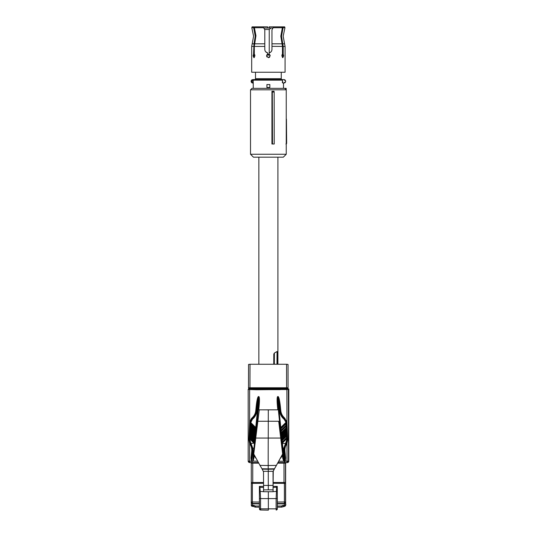 <?xml version="1.0" encoding="UTF-8"?>
<svg xmlns="http://www.w3.org/2000/svg" width="537" height="537" viewBox="0 0 537 537"><rect width="100%" height="100%" fill="white"/><g stroke="black" fill="none" stroke-linecap="round" stroke-linejoin="round"><path stroke-width="0.81" d="M272.313 92.049L271.937 91.283L271.937 144.003L274.232 144.003L274.172 92.049L272.313 92.049L272.501 144.003M286.248 89.82L286.248 154.253L250.517 154.253L250.517 89.82L286.248 89.82L284.785 88.357L251.981 88.357L250.517 89.82M274.172 92.049L274.058 91.283L271.937 91.283M250.517 154.253L253.444 157.18L283.321 157.18L286.248 154.253M286.248 141.077L286.63 141.077L286.644 143.265L285.912 144.003M286.248 97.62L286.248 119.107M283.939 88.357L286.167 88.357L286.181 89.753M250.517 92.015L250.517 144.003M286.248 143.923A0.732 0.732 0 0 0 286.644 143.272L286.248 143.272M286.63 141.077L286.436 119.107M257.183 389.661L257.183 389.218L268.299 389.218L258.861 389.218L258.861 389.661M256.015 388.412L256.854 388.412M277.656 364.254L277.656 351.769L277.058 351.534L274.394 353.044L273.803 354.051L273.756 364.254L273.803 354.037M248.893 387.781L248.483 387.828L248.557 364.435L248.483 387.821L249.074 388.412L287.483 388.412L249.074 388.412A0.584 0.584 -90 0 1 248.483 387.828L249.94 387.761L249.94 388.412M248.557 364.442L250.014 364.254L249.94 387.761L286.59 387.761L288.067 387.828L287.483 388.412L288.067 387.828L288.04 364.442L286.563 364.254L286.597 388.412M250.014 364.254L286.563 364.254M288.067 387.828L288.04 364.442M285.523 503.001L285.523 498.611L285.523 505.263L282.757 505.431L283.227 506.445L283.462 505.277M285.469 502.8L284.415 503.834L284.422 506.378A1.114 1.114 90 0 0 285.523 505.263L285.496 463.169L286.087 462.585L287.141 462.585L288.604 461.122L287.026 461.236L287.04 462.538L278.092 462.538L287.315 462.585A1.463 1.463 90 0 0 288.778 461.122L288.812 389.365L286.886 389.56L286.953 421.847L287.698 439.89L286.845 443.871C285.335 446.113 284.704 448.583 284.946 451.288L285.63 457.933L285.281 461.236L284.234 461.692L282.469 443.421L285.53 443.421L283.69 448.375L283.643 451.704L284.858 461.692L285.04 461.095L287.026 461.236L286.993 443.649L286.362 443.602C284.764 445.958 284.1 448.563 284.362 451.409L284.946 451.288M278.079 462.565L286.228 462.585A0.584 0.584 -90 0 0 285.637 463.169L286.228 462.585L285.489 463.169L285.523 502.337M285.624 503.001L285.496 502.578M251.316 482.501L251.316 483.387M259.284 409.865L253.759 454.02L259.989 465.384L268.198 465.519A38.543 0.336 -90 0 1 268.238 437.95A48.129 0.423 90 0 0 268.285 421.25L257.867 421.276M268.299 409.865L258.176 409.825L253.665 454.718L254.162 455.577L253.907 458.162L253.316 458.168L254.672 443.374L254.082 443.334L249.416 438.655L249.477 437.393L250.054 437.42L249.598 434.822L250.175 434.849L250.215 434.077L249.658 433.52L249.718 432.285L250.296 432.345L249.833 429.795L250.417 429.848L249.893 428.6L249.947 427.418L250.524 427.479L250.564 426.74L250.007 426.224L250.061 425.015L250.645 425.042L250.188 422.532L252.021 418.853L251.585 418.343L252.262 417.719C254.29 415.786 255.464 413.43 255.773 410.657L256.176 406.643C256.82 400.716 257.532 397.367 258.31 396.581L258.935 396.581C259.572 397.454 259.613 400.884 259.056 406.878L258.76 409.838L278.381 409.825L268.299 409.865A146.44 1.275 -90 0 1 268.285 421.25L278.703 421.276L282.63 454.02L278.703 421.276M281.918 507.082A0.584 0.584 90 0 1 281.677 507.136L284.529 506.378C285.711 505.646 286.08 504.867 285.637 504.035L285.624 483.381M254.061 505.431L255.33 506.022L254.981 507.082L253.37 506.384L253.363 505.277L254.061 505.431L253.612 506.445L252.424 506.378L251.316 505.263L251.343 502.592M253.363 505.277L251.316 505.263L251.37 502.82M284.167 483.374L284.207 482.501L284.207 483.374L273.091 483.28L285.489 483.387M284.207 483.374L285.523 483.387M285.489 502.592L284.415 503.834L277.34 503.894L277.273 486.394L277.287 508.841L276.125 508.841L276.125 498.598L277.287 498.457M284.476 503.444L277.32 503.511L284.409 503.451L284.382 501.988L277.314 502.048M259.425 503.511L252.39 503.451L251.289 502.337L251.282 483.387L263.539 483.28M251.316 505.263A1.114 1.114 0 0 0 252.424 506.378L252.41 503.834L251.37 502.8M277.354 508.841A1.175 1.175 90 0 1 276.199 510.016L276.139 510.016A1.175 1.175 90 0 0 277.287 508.841L277.34 503.894M252.598 483.374L252.598 482.501M276.421 465.384L274.494 468.767L268.232 468.861L268.198 465.519L276.421 465.384L282.63 454.02M282.67 454.02L273.259 471.03L273.098 486.394M282.757 505.431L281.495 506.022L281.616 507.136L281.495 506.022L277.34 506.062M259.425 506.062L255.33 506.022L255.223 507.136L253.612 506.445M274.293 469.15L273.031 471.768L273.091 491.724L263.573 491.724L263.513 471.768L261.969 468.767L268.232 468.861L268.252 469.244L274.293 469.15L274.494 468.767M261.969 468.767L259.989 465.384M273.091 491.724L273.065 486.394L277.246 486.394M273.065 487.428L277.246 487.133M273.091 491.637L277.273 491.348M268.332 491.67L268.359 510.15L260.573 510.016L259.425 508.841L260.566 508.841L260.566 498.598L259.425 498.457L259.378 486.394L263.546 486.394M263.573 491.637L259.405 491.348L259.975 491.61L259.405 491.348L259.425 508.841L259.425 498.457M263.546 487.428L259.948 487.321L259.378 487.133L259.378 486.394M259.948 487.321L259.378 487.133L259.948 487.321L260.566 498.598L276.125 498.598L276.656 486.394M262.21 469.15L268.252 469.244L268.299 485.428L273.065 485.414M263.546 485.414L268.299 485.428L268.305 489.825L273.065 489.872M263.546 489.872L268.305 489.825M266.043 389.661L270.635 389.661M250.49 389.197L250.49 388.781L248.772 388.781L248.188 389.486A0.584 0.584 0 0 1 248.49 388.976L248.772 388.808M258.337 462.538L249.651 462.538A1.463 1.463 180 0 1 248.188 461.068L249.638 461.236L249.638 443.649L248.926 439.89L249.638 421.847L249.638 389.15L255.229 389.197A1.564 1.564 -90 0 0 255.25 389.218L256.424 389.761L248.188 389.486L248.188 461.122L249.651 462.585L250.705 462.585A0.584 0.584 180 0 1 251.289 463.169L250.705 462.585L252.739 462.565L252.746 463.149L251.289 463.169L251.289 482.501L263.539 482.501M279.905 389.661L279.905 389.218L281.281 389.218A1.564 1.564 -90 0 0 281.301 389.197L280.878 389.56L286.886 389.56L286.604 388.781L288.02 388.781L288.604 389.365L288.584 416.994M279.905 389.218L268.299 389.218M257.183 389.218L256.827 389.661M255.243 389.218L256.827 389.218M281.281 389.218L281.153 389.218A1.463 1.463 -90 0 1 280.113 389.661L256.438 389.661A1.463 1.463 -90 0 1 255.39 389.218M280.878 389.56L256.424 389.761M249.638 389.15L248.49 388.976M255.229 389.197L255.646 389.56M286.886 389.15L287.919 388.781M286.59 389.197L281.301 389.197M288.812 416.672L288.812 389.365A0.584 0.584 -90 0 0 288.228 388.781L287.96 388.808M278.844 461.236L283.684 461.236L282.751 458.162L283.328 458.168L278.085 406.885L277.508 406.878C276.938 400.904 276.971 397.474 277.602 396.581L278.233 396.581C279.012 397.367 279.73 400.723 280.381 406.643L280.791 410.657C281.113 413.43 282.287 415.786 284.321 417.719L286.953 421.847L286.369 422.022L287.698 439.89M253.907 458.162L252.981 461.236L251.806 461.692L251.625 461.095L252.276 451.409C252.531 448.563 251.86 445.958 250.262 443.602L249.228 439.978L250.208 422.022L249.638 421.847L251.585 418.343M258.76 409.838L258.176 409.825M278.381 409.825L282.972 454.718L280.643 458.121M281.509 439.884L281.972 440.018L281.61 440.803L281.502 439.743L282.026 439.192L281.952 438.454L281.354 438.373L281.703 436.091L281.106 436.004L281.005 434.97L281.536 434.446L281.462 433.742L280.885 433.829L280.77 432.715L281.301 432.191L281.227 431.493L280.65 431.573L280.985 429.17L280.408 429.251L280.301 428.237L278.085 406.885L277.602 396.581M280.401 429.177L280.744 428.224L280.287 428.09L280.811 427.512L277.602 396.648L278.233 396.581M284.321 417.719L283.919 418.209C281.777 416.182 280.542 413.698 280.207 410.778L279.797 406.764L280.18 410.778L279.596 410.832L278.233 396.648L279.797 406.764L280.381 406.643M280.791 410.657L280.18 410.778C280.495 413.705 281.724 416.182 283.851 418.216L286.369 422.022M250.208 422.022L252.652 418.209C254.793 416.182 256.021 413.698 256.35 410.778L255.773 410.657M249.564 422.74L250.282 423.028L250.188 422.532L250.772 422.559L252.417 419.276L252.021 418.853L252.699 418.216C254.827 416.182 256.048 413.705 256.371 410.778L256.753 406.764L256.176 406.643M252.417 419.276L253.095 418.645C255.33 416.511 256.612 413.906 256.948 410.832L256.371 410.778L256.753 406.764L258.31 396.581M256.948 410.832L258.31 396.648L258.935 396.581M250.316 422.726L250.772 422.559L255.726 427.512L258.935 396.648L258.465 406.885L259.056 406.878M279.596 410.832C279.925 413.906 281.207 416.511 283.449 418.645L283.851 418.216L284.529 418.853L286.396 422.847L287.026 422.74M280.744 428.224L280.811 427.512L285.771 422.559L286.362 422.532L286.436 423.216L285.785 423.344L286.436 423.216L285.859 424.29L285.899 425.042L286.49 425.015L286.013 427.479L286.604 427.418L286.127 429.848L286.711 429.795L286.771 430.882L286.241 432.345L286.845 432.386L286.362 434.849L286.953 434.822L287.013 436.091L286.49 437.42L287.073 437.393L287.396 439.978L286.496 443.401M249.651 462.585L249.638 461.236L251.383 461.236L251.027 457.933L251.699 451.288C251.94 448.583 251.303 446.113 249.786 443.871L250.128 443.401M249.786 443.871L250.403 443.562L249.356 439.931L248.926 439.89M282.965 454.732L278.347 409.865M258.25 409.865L253.813 453.597M253.746 454.201L253.692 454.758M255.787 458.121L254.162 455.577M287.087 437.534L286.402 439.044L282.133 443.267L282.469 443.421L281.878 443.374L283.925 461.055M282.133 443.267L281.75 442.179L282.2 440.897L281.61 440.803M250.604 422.72L256.263 428.09L258.465 406.885L252.739 461.055L257.585 461.236M254.947 440.803L254.578 440.018L255.041 439.884L254.927 440.937L254.337 440.897L250 435.782L249.537 435.937M249.705 432.386L255.075 438.172L249.833 432.48L250.296 432.345L255.303 437.333L254.833 437.48L255.297 437.433L255.182 438.494L254.592 438.454L250.121 433.218L249.658 433.379M249.826 429.895L255.317 435.809L249.953 429.983L250.417 429.848L255.545 434.97L255.075 435.118L255.538 435.071L255.424 436.131L254.833 436.091L250.242 430.728L249.779 430.882M255.672 433.762L255.31 432.943L255.773 432.802L255.666 433.829L255.082 433.742L250.363 428.358L249.893 428.526M256.008 430.56L255.545 430.694L250.182 425.197L250.645 425.042L256.015 430.432L255.901 431.573L255.317 431.493L250.745 426.559L250.054 425.136M255.565 427.68L255.793 428.372L256.25 428.237L256.142 429.251L255.558 429.17L250.269 423.29M254.692 443.24L254.323 442.461L254.786 442.32L254.672 443.374L254.256 443.166L249.88 438.353L249.416 438.507M286.671 438.501L287.134 438.655L286.604 439.957L287.194 439.931L286.147 443.562L286.845 443.871M286.604 439.957L285.664 443.226L286.147 443.562L284.274 448.227L285.04 458.054L285.63 457.933M283.643 451.704L284.227 451.402L285.04 461.095M251.027 457.933L251.611 458.054L252.363 451.402L252.94 451.704L251.625 461.095M255.639 435.99L256.021 435.99M280.502 435.99L281.019 435.99M281.354 438.373L281.724 437.581L281.26 437.433M281.106 436.004L281.475 435.212L281.012 435.071M286.724 429.895L281.475 435.212L281.005 434.97L280.878 433.762M286.61 427.506L280.985 433.554L281.24 432.943L280.777 432.802M280.643 431.506L280.999 430.694L280.542 430.56M285.785 423.344L280.757 428.372L280.301 428.237M281.865 443.24L282.227 442.461L281.764 442.32M254.551 443.173L249.598 437.574L250.054 437.42L254.786 442.32M252.739 461.055L254.41 443.267M250.282 423.028L256.149 429.177M255.907 431.506L255.545 430.694L256.142 429.251L255.74 428.989M255.538 435.071L255.558 433.554L250.061 427.613L250.524 427.479L255.773 432.802M255.297 437.433L255.444 436.004M250.262 436.48L254.337 440.897L254.337 442.32L254.793 442.179L254.82 440.602L249.718 435.01L250.175 434.849L255.048 439.743L255.196 438.373M281.999 443.173L286.671 438.353L287.134 438.507M286.496 425.136L286.073 425.975L286.543 426.136M281.469 435.118L286.597 429.983L286.657 428.6L286.187 428.358L286.657 428.526M286.597 429.983L286.308 430.728L286.771 430.882M281.247 435.93L286.308 430.728L286.208 431.587L281.703 436.091L281.247 435.93L281.247 437.333L281.724 437.581L286.724 432.58L286.429 433.218L286.892 433.379M286.966 434.963L286.55 435.782L287.013 435.937M252.94 451.704L252.867 448.375L251.014 443.421L254.256 443.166M273.091 482.501L284.013 482.501L284.013 463.149L277.743 463.149M284.006 462.565L284.013 463.149L285.489 463.169L285.489 482.501L284.013 482.501M251.699 451.288L252.363 451.402L252.296 448.227L250.403 443.562L250.88 443.226L249.933 439.957L250.141 439.044M250.007 426.136L250.477 425.975L255.901 431.573L255.78 432.715L255.31 432.943L249.94 427.506M254.337 442.32L249.463 437.534M255.041 439.884L254.578 440.018L249.584 434.963M250.766 423.344L256.028 429.043M267.513 54.237L269.48 54.378M272.984 28.025L271.01 28.025L269.245 29.488L269.245 52.881M263.781 28.025L271.01 28.025M265.936 28.025L270.829 28.025M270.581 28.025L266.184 28.025M284.429 82.356L284.704 82.873A1.759 1.759 0 0 0 284.704 79.778L283.872 79.57C286.134 80.738 286.134 81.913 283.872 83.081L283.771 83.081A1.765 1.765 0 0 1 282.731 82.638L283.496 83.215L283.496 88.357M282.489 82.785L282.355 79.57L253.773 79.57A0.584 0.577 90 0 0 253.202 80.154L253.269 88.357M266.916 84.551L269.849 84.551L269.849 87.477L266.916 87.477L266.916 84.551M283.771 83.081L283.496 83.215A1.906 1.906 0 0 1 282.63 82.745L282.294 82.369M282.731 82.638L282.355 79.57M252.893 79.57L252.336 80.295L252.061 79.778L253.773 79.57M252.336 82.356L252.893 83.081L252.061 82.873L252.336 80.295A1.175 1.175 0 0 0 252.336 82.356M282.435 79.57L282.583 82.309M283.872 79.57L282.583 79.57M253.269 83.081L252.893 83.081M252.061 79.778A1.759 1.759 0 0 0 252.061 82.873M281.267 72.247L281.267 79.57M281.267 78.691L255.498 78.691L255.498 79.57M255.498 78.691L255.498 72.247M284.429 80.295L284.704 79.778M269.118 28.025L269.118 26.85L273.662 26.85L273.158 27.716L282.361 27.716L282.093 26.85L282.361 27.716L280.811 36.221L282.462 46.444L282.462 54.17L281.838 55.848L282.838 57.674L283.67 55.848L283.194 54.17L283.194 46.444L285.08 46.444L285.08 72.247L251.685 72.247L251.685 46.444L252.182 43.812L254.001 43.812L253.571 54.17L253.095 55.848L253.927 57.674L254.927 55.848L254.303 54.17L254.303 46.444L255.948 35.717L254.404 27.716L254.672 26.85L254.404 27.716L263.6 27.716L263.103 26.85L254.672 26.85M282.059 54.727L282.395 54.224M273.158 27.716L271.97 29.777L271.97 49.404C271.843 51.243 270.896 52.418 269.118 52.915L269.118 54.17L270.064 55.116M265.728 51.814L267.648 52.915L267.648 54.17L266.553 55.848L268.379 57.674L270.212 55.848L269.118 54.17M267.648 52.915C265.869 52.418 264.922 51.243 264.795 49.404L264.795 29.777L263.6 27.716M254.706 54.727L254.833 55.116L253.92 55.116L254.028 54.707M282.737 54.707L282.442 54.183L282.905 55.848L282.442 57.513M282.321 27.575L282.603 26.85L282.321 27.575M283.194 46.444L281.542 36.221L283.093 27.716L282.603 26.85M282.462 54.17L283.194 54.17M282.462 46.444L271.97 46.336M269.118 52.915L270.729 52.116M271.782 50.559L271.957 49.719M266.949 56.982L266.553 55.848M269.668 57.144L269.097 57.533M267.023 54.62L267.648 54.17M254.323 57.513L253.86 55.848L254.337 54.17M253.571 54.17L254.303 54.17M254.444 27.575L253.941 26.85L253.672 27.716L255.223 36.221L254.001 43.812M263.103 26.85L267.648 26.85L267.648 28.025M282.824 26.85L284.65 26.85L284.966 27.716L283.093 27.716M273.662 26.85L282.093 26.85M253.672 27.716L251.799 27.716L252.115 26.85L253.941 26.85M266.708 55.116L270.057 55.116M281.925 55.116L282.838 55.116M277.656 351.769L277.562 364.254M274.333 364.254L274.394 353.044M276.971 364.254L277.058 351.534M284.382 483.374L284.382 501.988L285.489 501.988M285.496 502.337L284.395 503.451M284.529 506.378L285.63 505.263M259.425 502.048L251.282 501.988C250.974 502.296 251.343 502.786 252.39 503.451L252.377 483.374M255.76 438.058L280.717 438.058M283.288 506.445L281.858 507.082M281.616 507.136L277.354 507.17M259.425 507.17L255.223 507.136L259.425 507.17M252.41 503.451L252.41 503.834L259.425 503.894M259.425 508.841A1.175 1.175 0 0 0 260.573 510.016L260.566 508.841L276.125 508.841L276.199 510.016M259.962 487.321L259.962 486.394M263.439 471.311L273.105 471.311M249.94 389.197L249.94 388.781M288.812 389.365L288.02 388.781M288.06 388.976A0.584 0.584 -116.6 0 1 288.362 389.486L288.503 461.068L287.04 462.538M288.778 461.122L288.604 433.312M277.81 409.838L277.508 406.878M282.751 458.162L282.489 455.577M283.449 418.645L284.127 419.276L284.999 418.343M253.095 418.645L252.262 417.719M258.351 462.565L252.739 462.565M285.637 463.169L285.637 482.501M286.429 433.366L286.892 433.52L286.845 435.151L281.972 440.018L281.502 439.743L281.475 438.172L286.429 433.218L281.489 438.293M286.073 426.063L286.543 426.224L286.49 427.694L281.24 432.943L280.77 432.715L280.75 431.292L286.073 425.975L280.764 431.365M285.952 423.612L286.429 423.78L286.375 425.324L280.999 430.694L280.529 430.432L280.509 428.962L285.952 423.518L280.522 429.043M286.55 435.93L287.013 436.091L286.966 437.715L282.227 442.461L281.75 442.179L281.73 440.602L286.55 435.782L281.744 440.736M284.127 419.276L286.234 422.726M255.807 428.224L256.25 428.237M286.308 430.869L286.771 431.023L286.845 432.386M258.693 463.149L252.746 463.149L252.746 482.501M249.718 435.01L249.658 433.52L250.121 433.366M249.833 432.48L249.779 431.023L250.235 430.869M249.953 429.983L249.893 428.6L250.363 428.432M250.061 427.613L250.007 426.224L250.477 426.063M250.182 425.197L250.121 423.78L250.591 423.612M249.933 439.957L249.356 439.931L249.416 438.655L249.873 438.501M249.598 437.574L249.537 436.091L249.994 435.93M281.959 456.504L281.576 456.504M282.361 448.187L284.274 448.227M280.979 427.68L285.932 422.72M252.296 448.227L254.202 448.187M250.477 425.21L255.484 429.882L255.558 429.17L250.86 424.109M250.349 427.653L255.243 432.191L255.317 431.493L250.745 426.559M250.242 430.03L255.008 434.446L255.082 433.742L250.631 428.935M250.121 432.52L254.76 436.809L254.833 436.091L250.504 431.412M250.007 435.024L254.511 439.192L254.592 438.454L250.383 433.909M286.161 433.909L281.784 438.286M281.959 439.884L282.026 439.192L286.362 434.849L286.832 435.01M281.717 437.48L286.718 432.48M286.422 432.52L281.959 436.984M286.04 431.412L281.536 435.916M286.302 430.03L281.71 434.621M286.187 428.432L286.093 429.11L281.462 433.742L280.999 433.621M285.912 428.935L281.281 433.567M281.234 432.862L286.483 427.613M286.187 427.653L281.475 432.366M285.798 426.559L281.046 431.312M280.992 430.573L286.362 425.197M286.067 425.21L281.227 430.05M285.684 424.109L280.804 428.989M282.214 442.32L286.953 437.574M286.657 437.595L282.449 441.797M286.281 436.48L282.032 440.723M282.193 439.36L286.536 435.024M249.886 437.595L254.088 441.797M255.31 430.05L255.558 430.573M255.068 432.366L255.31 432.862M254.833 434.621L255.075 435.118M254.585 436.984L254.833 437.48M254.343 439.36L254.585 439.884M282.287 443.166L286.402 439.044M285.664 443.226L286.02 443.75M250.531 443.75L250.88 443.226M264.627 29.488L269.245 29.488M272.528 28.817L272.528 28.025M282.294 80.154L252.672 80.154M252.672 82.497L253.202 82.497A0.584 0.577 -90 0 0 253.269 82.779M264.795 46.444L254.303 46.444M253.571 46.444L251.685 46.444M285.08 46.444L284.583 43.812L282.764 43.812M282.032 43.812L271.97 43.812M264.795 43.812L254.733 43.812M261.204 389.218L261.204 388.412M275.662 389.218L275.662 388.412M251.282 501.988L251.282 483.387M259.405 491.348L259.378 487.133M277.904 389.218L277.904 389.661M277.904 364.254L277.904 157.18M258.861 364.254L258.861 157.18M284.583 43.812L283.174 36.221L284.966 27.716M252.182 43.812L253.592 36.221L251.799 27.716"/></g></svg>
